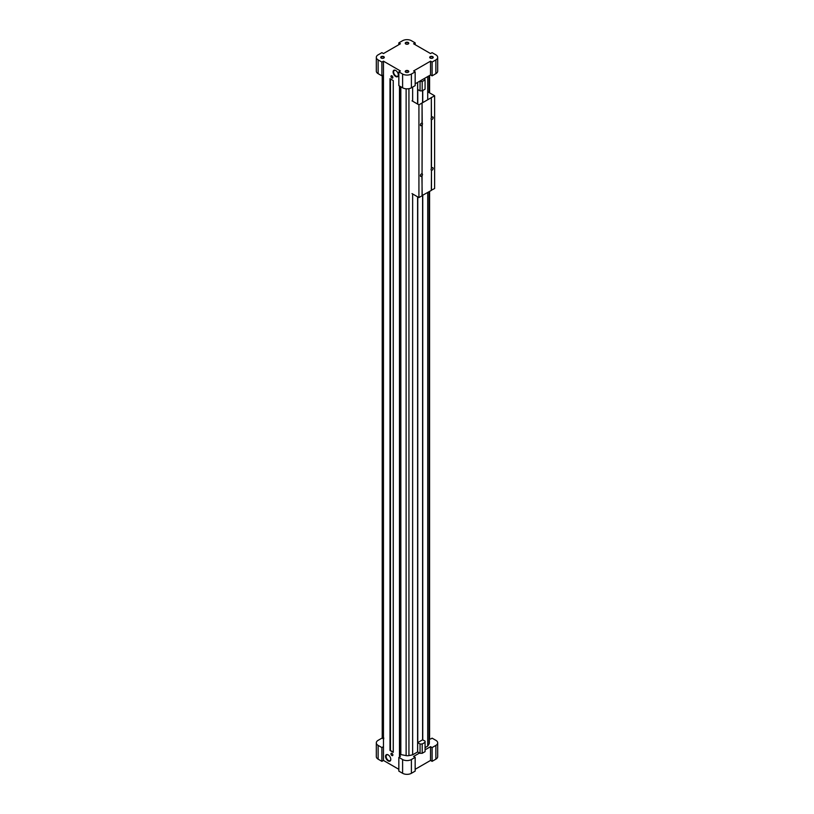 <?xml version="1.0" encoding="UTF-8"?>
<svg xmlns="http://www.w3.org/2000/svg" width="814" height="814" viewBox="0 0 814 814"><rect width="100%" height="100%" fill="white"/><g stroke="black" fill="none" stroke-linecap="round" stroke-linejoin="round"><path stroke-width="1.22" d="M422.598 739.804L417.663 742.643L417.663 751.922L420.055 753.296L422.191 753.296L425.071 751.627L425.071 741.127L422.598 739.804L422.598 195.462M422.598 90.608L422.598 102.706M417.765 89.53L417.765 104.161M417.765 196.907L417.765 742.592M391.941 753.377A1.333 0.773 60 0 1 392.806 754.547A1.333 0.773 60 0 1 392.602 755.616A1.333 0.773 60 0 1 391.269 754.843A1.333 0.773 60 0 1 391.269 753.306A1.333 0.773 60 0 1 391.941 753.377M388.176 760.917A3.694 2.137 -120 0 0 390.791 759.411A3.694 2.137 -120 0 0 388.176 754.883A3.694 2.137 -120 0 0 385.561 756.389A3.694 2.137 -120 0 0 388.176 760.917M391.941 75.844A1.333 0.773 60 0 1 392.806 77.015A1.333 0.773 60 0 1 392.602 78.083A1.333 0.773 60 0 1 391.269 77.32A1.333 0.773 60 0 1 391.269 75.773A1.333 0.773 60 0 1 391.941 75.844M395.706 76.506A3.694 2.137 -120 0 0 398.321 75A3.694 2.137 -120 0 0 395.706 70.472A3.694 2.137 -120 0 0 393.091 71.978A3.694 2.137 -120 0 0 395.706 76.506M399.471 85.989L399.471 755.911L400.407 756.45L398.84 757.356L402.604 759.533A6.217 3.582 0 0 0 411.396 759.533L415.16 757.356L413.593 756.45L419.556 753.011M415.16 42.877L411.396 40.7A6.217 3.582 0 0 0 402.604 40.7L398.84 42.877L400.407 43.783L383.465 53.561L381.898 52.656L378.134 54.833A6.217 3.582 0 0 0 376.312 57.367A6.217 3.582 0 0 0 378.134 59.9L381.898 62.078L383.465 61.172L400.407 70.95L398.84 71.856L398.84 85.623L402.604 87.8A6.217 3.582 0 0 0 411.396 87.8L415.16 85.623L415.16 71.856L413.593 70.95L430.535 61.172L430.535 74.939L432.102 75.844L435.866 73.667A6.217 3.582 0 0 0 437.688 71.133L437.688 57.367A6.217 3.582 0 0 0 435.866 54.833L432.102 52.656L430.535 53.561L413.593 43.783L415.16 42.877L415.16 44.689M383.465 61.172L383.465 760.439L398.84 769.311M389.998 750.437L389.998 78.704L393.254 80.586L393.254 752.319L389.998 750.437L390.455 749.826M415.16 769.311L430.535 760.439L432.102 761.344L435.866 759.167A6.217 3.582 0 0 0 437.688 756.633L437.688 742.867A6.217 3.582 0 0 0 435.866 740.333L432.102 738.156L430.535 739.061L429.314 738.563M398.84 757.356L398.84 771.123L402.604 773.3A6.217 3.582 0 0 0 411.396 773.3L415.16 771.123L415.16 757.356M383.781 738.878L381.898 738.156L378.134 740.333A6.217 3.582 0 0 0 376.312 742.867L376.312 756.633A6.217 3.582 0 0 0 378.134 759.167L381.898 761.344L383.465 760.439M427.706 192.511L427.706 746.123L429.059 743.986A4.212 2.432 0 0 0 429.314 743.151L429.314 191.585M427.706 76.567L427.706 99.756M425.071 747.649L427.706 746.123M422.751 90.517L422.751 102.615M422.751 195.37L422.751 739.784M382.214 75.661L382.214 737.616L383.781 737.962M376.312 742.867A6.217 3.582 0 0 0 378.134 745.4L381.898 747.578L383.465 746.672M381.898 761.344L381.898 747.578M425.071 749.826L430.535 746.672L432.102 747.578L435.866 745.4A6.217 3.582 0 0 0 437.688 742.867M430.535 760.439L430.535 746.672M432.102 761.344L432.102 747.578M400.834 86.772L400.834 754.568L406.125 755.616A4.212 2.432 0 0 0 408.933 755.606L412.647 754.822L417.602 751.963L417.602 196.825M400.834 754.568L399.471 755.911M398.84 42.877L398.84 44.689M376.312 57.367L376.312 71.133A6.217 3.582 0 0 0 378.134 73.667L381.898 75.844L383.465 74.939M381.898 62.078L381.898 75.844M398.84 71.856L402.604 74.033A6.217 3.582 0 0 0 411.396 74.033L415.16 71.856M415.16 83.811L430.535 74.939M430.535 61.172L432.102 62.078L432.102 75.844M432.102 62.078L435.866 59.9A6.217 3.582 0 0 0 437.688 57.367M383.781 56.644A1.77 1.028 180 0 1 383.781 58.089A1.77 1.028 180 0 1 381.267 58.089A1.77 1.028 180 0 1 381.267 56.644A1.77 1.028 180 0 1 383.781 56.644M408.252 42.511A1.77 1.028 180 0 1 408.252 43.956A1.77 1.028 180 0 1 405.748 43.956A1.77 1.028 180 0 1 405.748 42.511A1.77 1.028 180 0 1 408.252 42.511M408.252 70.767A1.77 1.028 180 0 1 408.252 72.222A1.77 1.028 180 0 1 405.748 72.222A1.77 1.028 180 0 1 405.748 70.767A1.77 1.028 180 0 1 408.252 70.767M432.733 56.644A1.77 1.028 180 0 1 432.733 58.089A1.77 1.028 180 0 1 430.219 58.089A1.77 1.028 180 0 1 430.219 56.644A1.77 1.028 180 0 1 432.733 56.644M419.546 81.278L422.191 81.573L425.071 79.904L424.572 78.378M425.071 79.904L425.071 89.184L422.191 90.853L420.055 90.853L417.663 89.469L417.663 82.367M420.055 81.573L420.055 90.853M422.191 81.573L422.191 90.853M417.663 742.643L420.055 744.016L420.055 753.296M420.055 744.016L422.191 744.016L422.191 753.296M422.191 744.016L425.071 742.358M395.838 70.553A3.317 1.913 -120 0 0 394.312 70.462A3.317 1.913 -120 0 0 393.803 73.118A3.317 1.913 -120 0 0 395.97 76.038A3.317 1.913 -120 0 0 397.629 76.211A3.317 1.913 -120 0 0 398.311 74.837M392.633 78.063A1.333 0.773 60 0 1 391.341 77.279A1.333 0.773 60 0 1 391.31 75.763M388.309 754.965A3.317 1.913 -120 0 0 386.782 754.873A3.317 1.913 -120 0 0 386.274 757.529A3.317 1.913 -120 0 0 388.441 760.459A3.317 1.913 -120 0 0 390.099 760.622A3.317 1.913 -120 0 0 390.781 759.248M392.633 755.596A1.333 0.773 60 0 1 391.341 754.812A1.333 0.773 60 0 1 391.31 753.286M430.331 58.15A1.475 0.855 180 0 1 429.996 57.611A1.475 0.855 180 0 1 430.911 56.827A1.475 0.855 180 0 1 432.519 57.011A1.475 0.855 180 0 1 432.946 57.611A1.475 0.855 180 0 1 432.61 58.15M405.86 72.283A1.475 0.855 180 0 1 405.525 71.744A1.475 0.855 180 0 1 406.44 70.95A1.475 0.855 180 0 1 408.038 71.144A1.475 0.855 180 0 1 408.475 71.744A1.475 0.855 180 0 1 408.14 72.283M405.86 44.017A1.475 0.855 180 0 1 405.525 43.478A1.475 0.855 180 0 1 406.44 42.694A1.475 0.855 180 0 1 408.038 42.877A1.475 0.855 180 0 1 408.475 43.478A1.475 0.855 180 0 1 408.14 44.017M381.39 58.15A1.475 0.855 180 0 1 381.054 57.611A1.475 0.855 180 0 1 381.959 56.827A1.475 0.855 180 0 1 383.567 57.011A1.475 0.855 180 0 1 384.005 57.611A1.475 0.855 180 0 1 383.669 58.15M382.468 75.519L382.468 737.759M429.589 75.478L429.589 92.877M429.589 191.422L429.589 738.522M390.242 78.856L390.242 750.294M412.647 87.078L412.647 101.211M412.647 193.956L412.647 754.822M417.602 82.397L417.602 104.07M422.222 124.735L422.059 124.644A1.475 0.855 -60 0 1 421.906 124.898L422.059 124.99A1.475 0.855 -60 0 1 421.438 125.6A1.475 0.855 -60 0 1 420.696 125.671A1.475 0.855 -60 0 1 420.645 124.064A1.475 0.855 -60 0 1 422.059 123.067L422.222 123.148A1.475 0.855 -60 0 1 422.222 124.735L422.059 173.779A1.475 0.855 -60 0 0 420.645 174.786A1.475 0.855 -60 0 0 420.696 176.394A1.475 0.855 -60 0 0 421.438 176.323A1.475 0.855 -60 0 0 422.059 175.722L422.059 195.767L418.925 197.578L412.016 193.6M422.059 124.644L422.059 173.799M431.318 97.497L431.471 117.633A1.475 0.855 -60 0 1 432.834 116.962A1.475 0.855 -60 0 1 433.068 118.142A1.475 0.855 -60 0 1 432.102 119.434A1.475 0.855 -60 0 1 431.471 119.556L431.471 168.356A1.475 0.855 -60 0 1 432.834 167.684A1.475 0.855 -60 0 1 433.068 168.864A1.475 0.855 -60 0 1 432.102 170.167A1.475 0.855 -60 0 1 431.471 170.279L431.318 190.425L422.059 195.594M422.059 102.839L422.222 123.148M422.059 175.366A1.475 0.855 -60 0 1 421.906 175.631L422.222 195.675M412.016 100.844L418.925 104.833L418.925 197.578M418.925 104.833L422.059 103.022L422.059 123.067M431.318 190.242L434.615 188.522L434.615 95.767L427.706 91.789M431.471 170.279L431.471 190.334M431.318 119.465L431.318 119.485A1.475 0.855 -60 0 1 431.318 117.898L431.318 97.67L422.222 102.93M431.318 170.207A1.475 0.855 -60 0 1 431.318 168.62L431.318 119.485M422.222 173.87A1.475 0.855 -60 0 1 422.222 175.458M431.471 97.578L434.615 95.767M393.254 752.136L390.455 750.518L390.455 78.978M429.059 75.794L429.059 92.562M429.059 191.728L429.059 743.986M378.134 759.167L378.134 745.4M402.604 773.3L402.604 759.533M411.396 773.3L411.396 759.533M435.866 759.167L435.866 745.4M378.134 59.9L378.134 73.667M402.604 74.033L402.604 87.8M411.396 74.033L411.396 87.8M435.866 59.9L435.866 73.667M399.969 86.274L399.969 754.832M406.125 88.818L406.125 755.616M408.933 88.675L408.933 755.606M429.314 92.715L429.314 75.641"/></g></svg>
